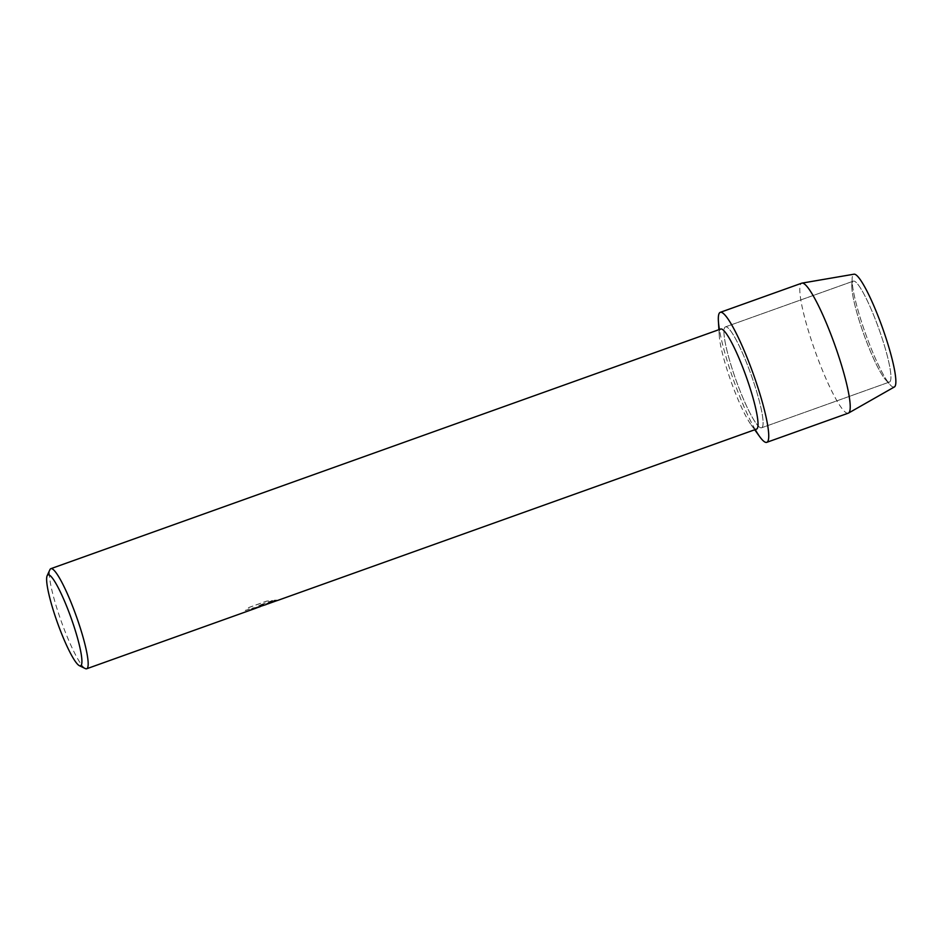 <?xml version="1.0" encoding="UTF-8"?>
<svg xmlns="http://www.w3.org/2000/svg" width="943" height="943" viewBox="0 0 943 943"><rect width="100%" height="100%" fill="white"/><g stroke="black" fill="none" stroke-linecap="round" stroke-linejoin="round"><path stroke-width="0.71" stroke-dasharray="4.71 3.54" d="M888.848 382.127A53.586 8.015 70.3 0 1 885.772 379.97A53.586 8.015 70.3 0 1 863.812 334.293A53.586 8.015 70.3 0 1 851.812 285.057A53.586 8.015 70.3 0 1 853.309 281.144A53.586 8.015 70.3 0 1 853.863 281.073A53.586 8.015 70.3 0 1 879.513 330.616A53.586 8.015 70.3 0 1 889.402 382.056A53.586 8.015 70.3 0 1 888.848 382.127A53.586 8.015 70.3 0 1 885.772 379.97A53.586 8.015 70.3 0 1 863.812 334.293A53.586 8.015 70.3 0 1 851.812 285.057A53.586 8.015 70.3 0 1 853.309 281.144A53.586 8.015 70.3 0 1 853.863 281.073A53.586 8.015 70.3 0 1 879.513 330.616A53.586 8.015 70.3 0 1 889.402 382.056A53.586 8.015 70.3 0 1 888.848 382.127M894.377 386.972A59.916 8.958 70.3 0 1 893.54 387.149A59.916 8.958 70.3 0 1 890.098 384.744A59.916 8.958 70.3 0 1 865.544 333.681A59.916 8.958 70.3 0 1 852.13 278.621A59.916 8.958 70.3 0 1 854.417 274.177M761.025 427.851A53.586 8.015 70.3 0 1 735.363 378.308A53.586 8.015 70.3 0 1 725.473 326.867A53.586 8.015 70.3 0 1 726.027 326.808A53.586 8.015 70.3 0 1 751.677 376.351A53.586 8.015 70.3 0 1 761.579 427.792A53.586 8.015 70.3 0 1 761.025 427.851A53.586 8.015 70.3 0 1 735.363 378.308A53.586 8.015 70.3 0 1 725.473 326.867A53.586 8.015 70.3 0 1 726.027 326.808A53.586 8.015 70.3 0 1 751.677 376.351A53.586 8.015 70.3 0 1 761.579 427.792A53.586 8.015 70.3 0 1 761.025 427.851M756.522 429.124A53.15 7.945 70.3 0 1 755.98 429.195A53.15 7.945 70.3 0 1 751.135 424.833A53.15 7.945 70.3 0 1 731.143 381.762A53.15 7.945 70.3 0 1 719.273 335.767A53.15 7.945 70.3 0 1 720.723 329.036M759.787 436.762A69.039 10.326 70.3 0 1 733.807 380.807A69.039 10.326 70.3 0 1 718.401 321.08M272.103 601.269L266.079 604.534L259.962 605.771L261.364 606.219L259.985 605.819L266.091 604.569M85.33 668.587A53.15 7.945 70.3 0 1 61.283 621.39A53.15 7.945 70.3 0 1 49.932 569.655M255.801 608.2L256.543 607.481L252.571 608.011L245.31 610.486L249.058 607.41L266.633 601.115L272.433 600.585L258.193 605.677L277.183 600.55L258.217 605.724L272.456 600.632L266.645 601.163L249.082 607.457L245.321 610.534L252.583 608.058L256.873 607.822M260.457 606.538L251.475 609.19A53.103 7.945 70.3 0 1 250.921 609.897L251.05 609.85M274.519 600.514C278.786 600.326 277.784 600.597 271.525 601.316M848.264 413.175A69.039 10.326 70.3 0 1 847.545 413.27A69.039 10.326 70.3 0 1 814.504 349.44A69.039 10.326 70.3 0 1 801.75 283.183M893.54 387.149A59.916 8.958 70.3 0 1 890.098 384.744A59.916 8.958 70.3 0 1 865.544 333.681A59.916 8.958 70.3 0 1 852.13 278.621A59.916 8.958 70.3 0 1 854.028 274.189M755.225 429.595A69.039 10.326 70.3 0 1 719.415 329.508M885.772 379.97L890.098 384.744L885.772 379.97M851.812 285.057L852.13 278.621L851.812 285.057M853.309 281.144L725.473 326.867L853.309 281.144M751.135 424.833L754.718 429.772M719.273 335.767L718.908 329.685M267.435 604.039L266.079 604.534M889.402 382.056L761.579 427.792L889.402 382.056"/><path stroke-width="1.41" d="M47.15 575.725A48.317 7.226 70.3 0 1 48.494 574.77A48.317 7.226 70.3 0 1 72.163 620.989A48.317 7.226 70.3 0 1 80.037 665.876A48.317 7.226 70.3 0 1 79.33 665.664A48.317 7.226 70.3 0 1 57.464 622.757A48.317 7.226 70.3 0 1 47.15 575.725L49.932 569.655A53.15 7.945 70.3 0 1 50.863 568.676L720.723 329.036A53.15 7.945 70.3 0 1 721.265 328.977A53.15 7.945 70.3 0 1 746.715 378.108A53.15 7.945 70.3 0 1 756.522 429.124L277.195 600.597M718.908 329.685L718.401 321.08A69.039 10.326 70.3 0 1 720.982 312.239A69.039 10.326 70.3 0 1 754.801 378.284A69.039 10.326 70.3 0 1 766.058 442.42A69.039 10.326 70.3 0 1 759.787 436.762L754.718 429.772M50.863 568.676A53.15 7.945 70.3 0 1 51.417 568.605A53.15 7.945 70.3 0 1 76.855 617.748A53.15 7.945 70.3 0 1 86.673 668.764A53.15 7.945 70.3 0 1 86.119 668.823A53.15 7.945 70.3 0 1 85.33 668.587L79.33 665.664M251.05 609.85L260.457 606.538M256.873 607.822L250.944 609.944A53.15 7.945 -109.7 0 0 251.498 609.237L266.091 604.569L272.103 601.269M271.537 601.363C277.796 600.644 278.798 600.373 274.543 600.561M719.415 329.508A69.039 10.326 70.3 0 1 720.275 312.333L801.75 283.183A69.039 10.326 70.3 0 1 802.021 283.112L854.028 274.189A59.916 8.958 70.3 0 1 854.417 274.177A59.916 8.958 70.3 0 1 883.768 331.488A59.916 8.958 70.3 0 1 893.54 387.149M854.417 274.177A59.916 8.958 70.3 0 1 882.837 328.824A59.916 8.958 70.3 0 1 894.377 386.972L848.511 413.069A69.039 10.326 70.3 0 1 848.264 413.175L766.777 442.326A69.039 10.326 70.3 0 1 766.058 442.42A69.039 10.326 70.3 0 1 755.225 429.595M802.021 283.112A69.039 10.326 70.3 0 1 802.469 283.089A69.039 10.326 70.3 0 1 835.215 346.057A69.039 10.326 70.3 0 1 848.511 413.069M720.275 312.333A69.039 10.326 70.3 0 1 720.982 312.239A69.039 10.326 70.3 0 1 754.035 376.068A69.039 10.326 70.3 0 1 766.777 442.326M276.936 600.644L267.435 604.039M255.812 608.247L86.673 668.764"/></g></svg>
